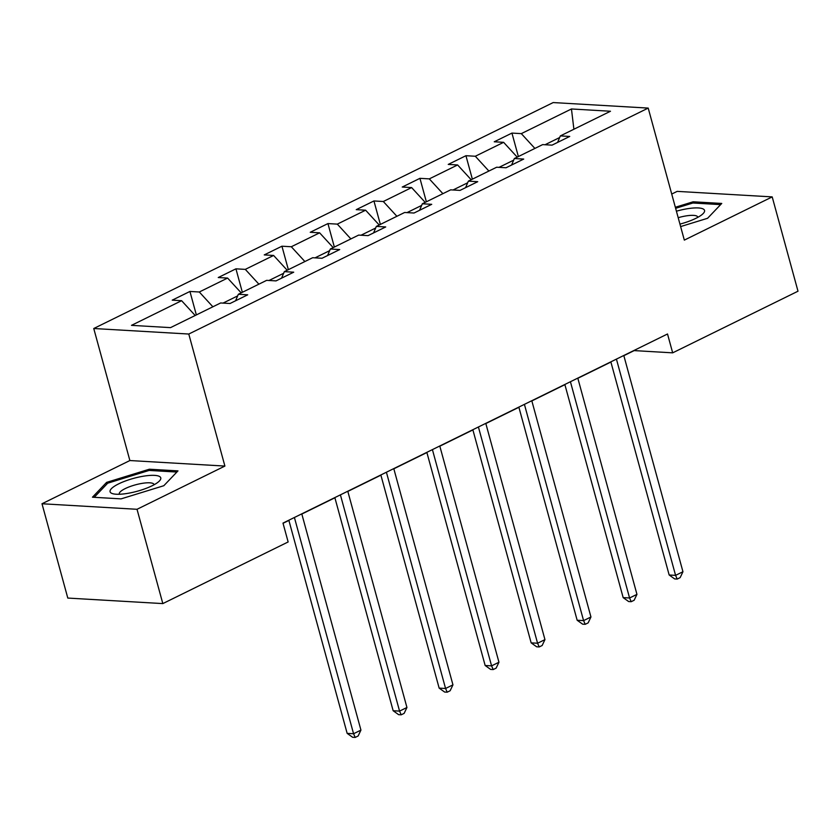 <?xml version="1.0" encoding="UTF-8"?>
<svg xmlns="http://www.w3.org/2000/svg" width="840" height="840" viewBox="0 0 840 840"><rect width="100%" height="100%" fill="white"/><g stroke="black" fill="none" stroke-linecap="round" stroke-linejoin="round"><path stroke-width="1.26" d="M42 503.759L137.025 509.292L224.9 466.074L129.875 460.541L42 503.759L67.798 598.07L162.823 603.593L288.141 541.957L282.986 523.1L667.517 333.984L672.672 352.842L798 291.207L772.202 196.896L677.177 191.373L671.727 194.05M129.875 460.541L93.755 328.514L553.182 102.564L648.207 108.087L188.78 334.036L93.755 328.514M571.452 108.969L521.315 133.633L511.938 133.088L494.245 141.781L503.622 142.328L475.314 156.251L465.938 155.704L448.245 164.409L457.622 164.955L429.314 178.878L419.937 178.332L402.245 187.036L411.621 187.583L383.313 201.506L373.937 200.959L356.244 209.654L365.62 210.2L337.312 224.123L327.936 223.577L310.244 232.281L319.62 232.827L291.312 246.75L281.935 246.204L264.243 254.909L273.609 255.454L245.301 269.377L235.935 268.832L218.243 277.536L227.609 278.072L199.3 291.994L189.934 291.449L172.232 300.153L181.608 300.699L131.481 325.353L170.52 327.631L220.647 302.967L230.024 303.513L247.716 294.819L238.34 294.273L266.647 280.35L276.024 280.896L293.717 272.192L284.34 271.645L312.648 257.723L322.024 258.269L339.717 249.564L330.341 249.018L358.649 235.095L368.025 235.641L385.718 226.947L376.341 226.401L404.649 212.478L414.026 213.024L431.718 204.32L422.342 203.774L450.66 189.851L460.026 190.397L477.719 181.692L468.353 181.146L496.661 167.223L506.027 167.769L523.719 159.065L514.353 158.529L542.661 144.606L552.038 145.142L569.73 136.447L560.353 135.902L610.481 111.248L571.452 108.969L573.899 129.234M237.647 295.911L223.01 303.114M235.578 300.783L238.34 294.273M199.3 291.994L212.877 306.789M227.609 278.072L241.185 292.866M283.647 273.284L269.01 280.487M281.579 278.156L284.34 271.645M245.301 269.377L258.888 284.161M273.609 255.454L287.196 270.239M329.647 250.667L315.01 257.859M327.579 255.539L330.341 249.018M291.312 246.75L304.889 261.545M319.62 232.827L333.197 247.622M375.648 228.039L361.011 235.232M373.58 232.911L376.341 226.401M337.312 224.123L350.889 238.917M365.62 210.2L379.197 224.994M421.649 205.412L407.012 212.615M419.58 210.284L422.342 203.774M383.313 201.506L396.889 216.29M411.621 187.583L425.197 202.367M467.649 182.794L453.022 189.987M465.591 187.666L468.353 181.146M429.314 178.878L442.89 193.672M457.622 164.955L471.198 179.75M513.649 160.167L499.023 167.359M511.592 165.039L514.353 158.529M475.314 156.251L488.891 171.045M503.622 142.328L517.198 157.122M559.661 137.54L545.024 144.743M557.592 142.411L560.353 135.902M521.315 133.633L534.891 148.417M137.025 509.292L162.823 603.593M224.9 466.074L188.78 334.036M648.207 108.087L684.327 240.114L772.202 196.896M623.847 355.677L634.148 350.606L672.672 352.842M283.038 523.288L288.887 520.412M301.833 514.038L334.887 497.784M347.834 491.421L380.898 475.156M393.834 468.794L426.899 452.529M439.834 446.166L472.899 429.912M485.835 423.549L518.899 407.284M531.836 400.921L564.9 384.657M577.847 378.294L610.9 362.04M181.608 300.699L195.184 315.494M511.938 133.088L518.364 156.555M465.938 155.704L472.364 179.172M419.937 178.332L426.363 201.799M373.937 200.959L380.352 224.427M327.936 223.577L334.352 247.044M281.935 246.204L288.351 269.671M235.935 268.832L242.351 292.299M189.934 291.449L196.35 314.916M680.621 226.579L707.595 218.285L721.749 203.448L693.137 201.789L675.339 207.26M121.065 498.876L163.832 485.709L177.986 470.883L149.363 469.214L106.596 482.381L92.453 497.207L121.065 498.876M693.473 203.039L693.137 201.789M107.016 483.903L106.596 482.381M149.709 470.463L149.363 469.214M610.848 361.851L669.165 574.99L675.581 575.369L616.424 359.111M682.952 571.736L680.159 577.615L677.208 579.075L675.581 575.369L682.952 571.736L623.795 355.488M677.208 579.075L674.646 578.918L669.165 574.99M679.938 224.102A26.292 6.699 -15.3 0 0 702.566 214.137A26.292 6.699 -15.3 0 0 704.141 209.696A26.292 6.699 -15.3 0 0 676.41 211.197M697.809 217.34A17.997 4.578 -15.3 0 0 697.767 217.088A17.997 4.578 -15.3 0 0 697.494 216.573A17.997 4.578 -15.3 0 0 678.195 217.697M675.623 208.32L692.895 203.007L720.625 204.614L707.585 218.285M152.114 485.772A26.292 6.699 -15.3 0 0 158.791 481.572A26.292 6.699 -15.3 0 0 150.381 475.398A26.292 6.699 -15.3 0 0 118.734 483.83A26.292 6.699 -15.3 0 0 113.663 493.92A26.292 6.699 -15.3 0 0 152.114 485.772M154.046 484.775A17.997 4.578 -15.3 0 0 154.004 484.512A17.997 4.578 -15.3 0 0 143.293 483.189A17.997 4.578 -15.3 0 0 125.213 488.596A17.997 4.578 -15.3 0 0 119.291 494.015A17.997 4.578 -15.3 0 0 119.385 494.256M94.217 497.312L107.698 483.189L149.132 470.431L176.862 472.048L163.81 485.719M564.848 384.479L623.165 597.618L629.58 597.986L570.423 381.738M636.951 594.363L634.158 600.243L631.207 601.692L629.58 597.986L636.951 594.363L577.794 378.105M631.207 601.692L628.635 601.545L623.165 597.618M518.847 407.096L577.154 620.246L583.579 620.613L524.412 404.355M590.95 616.99L588.158 622.871L585.207 624.32L583.579 620.613L590.95 616.99L531.793 400.733M585.207 624.32L582.635 624.173L577.154 620.246M472.846 429.723L531.153 642.863L537.579 643.24L478.411 426.983M544.95 639.618L542.157 645.498L539.207 646.947L537.579 643.24L544.95 639.618L485.782 423.36M539.207 646.947L536.634 646.79L531.153 642.863M426.846 452.351L485.153 665.49L491.579 665.868L432.411 449.61M498.95 662.235L496.146 668.115L493.206 669.564L491.579 665.868L498.95 662.235L439.782 445.988M493.206 669.564L490.634 669.417L485.153 665.49M380.846 474.968L439.152 688.118L445.568 688.485L386.411 472.238M452.949 684.863L450.145 690.743L447.195 692.192L445.568 688.485L452.949 684.863L393.781 468.605M447.195 692.192L444.633 692.045L439.152 688.118M334.845 497.595L393.151 710.735L399.567 711.113L340.41 494.855M406.938 707.49L404.145 713.37L401.195 714.819L399.567 711.113L406.938 707.49L347.781 491.232M401.195 714.819L398.632 714.672L393.151 710.735M288.834 520.222L347.151 733.362L353.567 733.74L294.409 517.482M360.938 730.107L358.144 735.987L355.194 737.436L353.567 733.74L360.938 730.107L301.781 513.86M355.194 737.436L352.632 737.289L347.151 733.362"/></g></svg>
